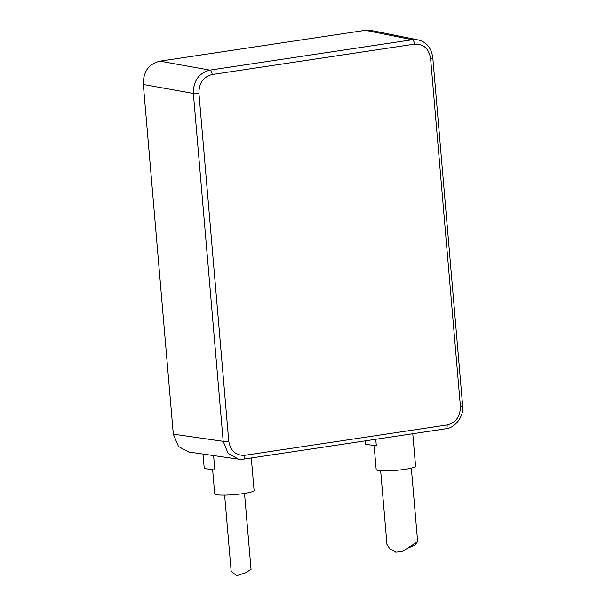 <?xml version="1.0" encoding="UTF-8"?>
<svg xmlns="http://www.w3.org/2000/svg" width="606" height="606" viewBox="0 0 606 606"><rect width="100%" height="100%" fill="white"/><g stroke="black" fill="none" stroke-linecap="round" stroke-linejoin="round"><path stroke-width="0.91" d="M159.916 61.153L209.941 70.114C198.919 73.008 193.397 80.78 193.359 93.43L223.182 441.312L228.038 453.258L238.506 459.143L188.655 451.985L178.535 446.516L173.308 434.154L143.327 84.476C143.175 71.667 148.697 63.895 159.916 61.153L365.418 30.3L371.084 30.436L417.92 39.875L412.247 39.738L209.941 70.114A4.159 1.886 -98.5 0 1 212.191 74.515C203.358 76.833 198.935 83.052 198.927 93.172A4.159 0.515 175.1 0 1 193.359 93.43L143.327 84.476M374.107 445.516L376.174 469.612A19.763 2.454 -4.9 0 0 378.439 470.544A19.763 2.454 -4.9 0 0 400.687 469.9A19.763 2.454 -4.9 0 0 415.565 466.234L412.777 433.714M365.418 440.827L365.706 444.228L376.318 445.857L375.758 439.274M386.984 544.514L389.802 548.839L395.786 552.18L402.49 551.422L417.489 541.817L414.951 544.976L408.58 547.877M212.645 469.764L214.706 493.852A19.763 2.454 -4.9 0 0 216.971 494.784A19.763 2.454 -4.9 0 0 239.226 494.148A19.763 2.454 -4.9 0 0 254.096 490.474L251.308 457.954M203.002 454.045L204.245 468.468L214.857 470.097L213.607 455.568M224.629 495.125L231.151 571.163L236.59 575.7L245.877 572.678L250.952 569.382L245.581 572.867M198.927 93.172L228.75 441.054A4.159 0.515 175.1 0 1 223.182 441.312L173.308 434.154M228.75 441.054C230.477 450.917 235.84 455.667 244.839 455.303L447.137 424.935C455.97 422.617 460.393 416.398 460.408 406.27L430.586 58.396C428.851 48.533 423.488 43.783 414.496 44.147L212.191 74.515M244.839 455.303A4.159 1.886 81.5 0 1 243.529 459.121L445.827 428.753C454.356 428.245 464.31 416.761 462.62 405.626A4.159 0.515 -4.9 0 1 460.408 406.27M447.137 424.935A4.159 1.886 81.5 0 1 445.827 428.753M430.586 58.396A4.159 0.515 -4.9 0 0 432.798 57.744L462.62 405.619M414.496 44.147A4.159 1.886 -98.5 0 0 412.247 39.738L365.418 30.3M238.453 459.136L243.529 459.121M417.761 39.844C426.283 41.731 431.298 47.692 432.798 57.744M411.338 468.143L417.663 541.923M380.659 470.771L386.984 544.567M244.529 493.42L251.051 569.451"/></g></svg>
